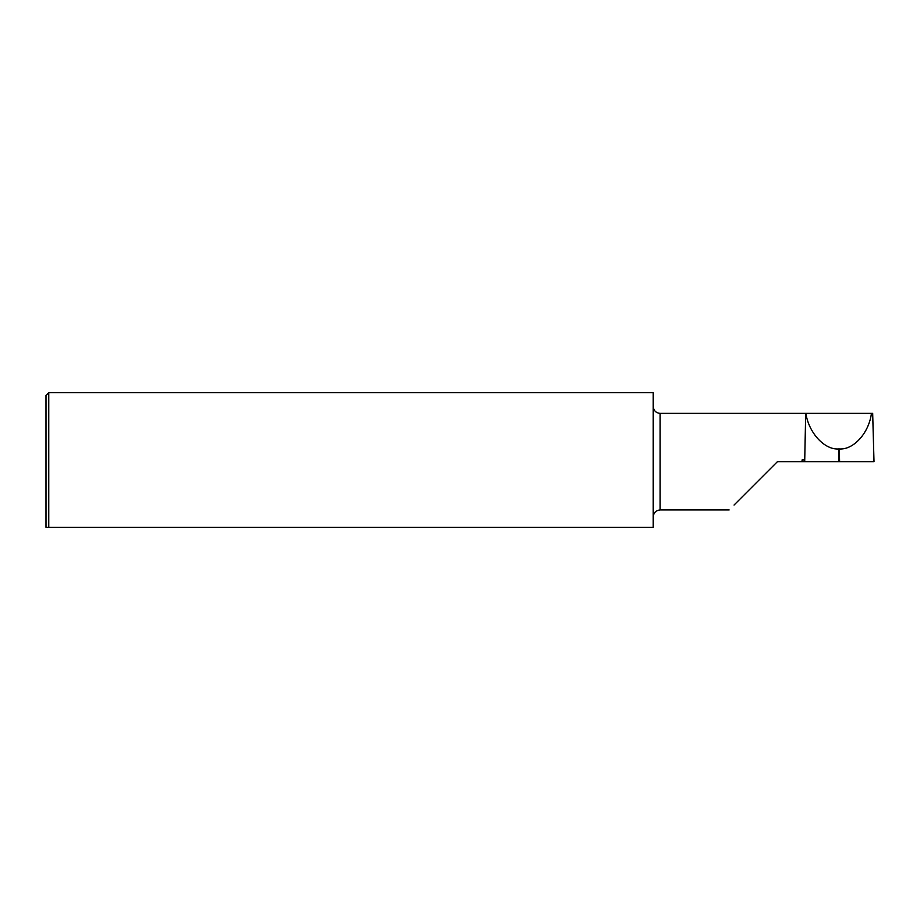 <?xml version="1.0" encoding="UTF-8"?>
<svg xmlns="http://www.w3.org/2000/svg" width="920" height="920" viewBox="0 0 920 920"><rect width="100%" height="100%" fill="white"/><g stroke="black" fill="none" stroke-linecap="round" stroke-linejoin="round"><path stroke-width="1.38" d="M48.76 527.309L46 527.309L46 395.45L48.76 392.69L48.76 527.309L653.223 527.309L653.223 392.69L48.76 392.69M804.712 459.966L802.056 459.966L802.091 461.656L804.701 461.656L805.69 413.356L872.678 413.356L874 461.656L839.592 461.656L839.247 448.96C853.53 450.041 868.917 433.021 871.447 413.356M870.481 461.656L805.138 461.656M777.434 461.656L734.056 505.034L777.434 461.656L802.091 461.656M805.862 413.356C808.783 432.929 824.584 450.064 838.706 448.96L838.706 461.656L804.701 461.656M729.123 509.956L660.123 509.956L660.123 413.356C655.937 412.942 653.637 410.642 653.223 406.456M660.123 509.956C655.937 510.37 653.637 512.67 653.223 516.856M805.69 413.356L660.123 413.356"/></g></svg>
